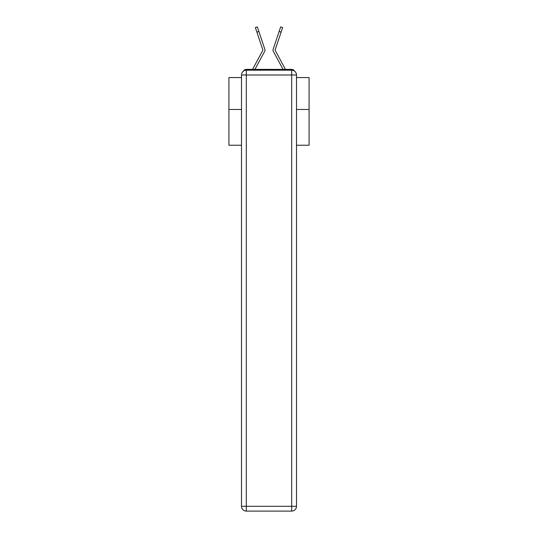 <?xml version="1.0" encoding="UTF-8"?>
<svg xmlns="http://www.w3.org/2000/svg" width="538" height="538" viewBox="0 0 538 538"><rect width="100%" height="100%" fill="white"/><g stroke="black" fill="none" stroke-linecap="round" stroke-linejoin="round"><path stroke-width="0.81" d="M296.499 145.226L309.081 145.226L309.081 77.566L296.499 77.566M241.501 109.47L228.919 109.47L228.919 77.566L241.501 77.566M228.919 109.47L228.919 145.226L241.501 145.226M294.535 71.124A3.208 3.208 0 0 0 291.69 69.389L246.31 69.389A3.208 3.208 0 0 0 243.465 71.124M309.081 109.47L296.499 109.47M246.31 69.389L252.591 69.389A8.016 8.016 0 0 1 252.887 68.783L262.907 50.148L255.375 27.559L257.346 26.9L258.872 31.46L256.895 32.125M262.497 55.38L254.931 69.389L262.497 55.38L254.931 69.389L262.497 55.38L254.931 69.389L262.497 55.38L254.931 69.389L262.497 55.38L254.931 69.389L262.497 55.38L254.931 69.389L262.497 55.38L254.931 69.389L262.497 55.38L254.931 69.389L262.497 55.38L254.931 69.389L262.497 55.38L254.931 69.389L262.497 55.38L254.931 69.389L262.497 55.38L254.931 69.389L262.497 55.38L254.931 69.389L262.497 55.38L254.931 69.389L262.497 55.38L254.931 69.389L262.497 55.38L254.931 69.389L262.497 55.38L254.931 69.389L262.497 55.38L254.931 69.389L256.491 69.389M281.509 69.389L283.069 69.389L275.503 55.38M275.093 50.148L285.113 68.783A8.016 8.016 0 0 1 285.409 69.389L291.69 69.389M254.931 69.389L264.703 51.292A2.408 2.408 0 0 0 264.871 49.388L258.872 31.46M283.069 69.389L273.297 51.292A2.408 2.408 0 0 1 273.129 49.388L280.654 26.9L282.625 27.559L281.105 32.125L279.128 31.46M246.31 70.189L291.69 70.189A4.808 4.808 0 0 1 296.499 74.997L296.499 506.292A4.808 4.808 0 0 1 291.69 511.1L246.31 511.1L246.31 506.292L291.69 506.292L291.69 74.997L246.31 74.997L246.31 506.292L241.501 506.292L241.501 74.997L246.31 74.997L246.31 70.189A4.808 4.808 0 0 0 241.501 74.997A4.808 4.808 0 0 1 246.31 70.189M241.501 506.292A4.808 4.808 0 0 0 246.31 511.1A4.808 4.808 0 0 1 241.501 506.292M275.106 50.047L281.105 32.125M291.69 511.1A4.808 4.808 0 0 0 296.499 506.292L291.69 506.292L291.69 511.1M296.499 74.997A4.808 4.808 0 0 0 291.69 70.189L291.69 74.997L296.499 74.997M255.375 27.559L257.346 26.9M280.654 26.9L282.625 27.559"/></g></svg>
